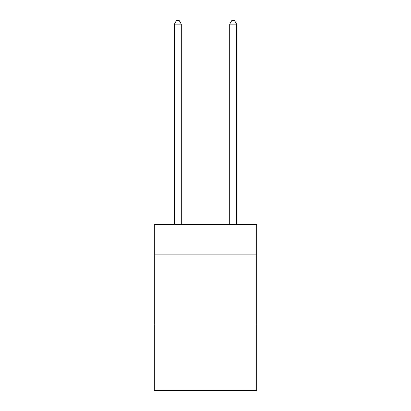 <?xml version="1.0" encoding="UTF-8"?>
<svg xmlns="http://www.w3.org/2000/svg" width="411" height="411" viewBox="0 0 411 411"><rect width="100%" height="100%" fill="white"/><g stroke="black" fill="none" stroke-linecap="round" stroke-linejoin="round"><path stroke-width="0.62" d="M256.685 254.887L256.685 224.452L154.315 224.452L154.315 254.887L256.685 254.887L256.685 390.45L154.315 390.45L154.315 254.887M256.685 324.053L154.315 324.053M181.292 224.452L181.292 24.146L174.377 24.146L174.377 224.452M174.377 24.146L176.453 20.55L179.217 20.55L181.292 24.146M236.623 224.452L236.623 24.146L229.708 24.146L229.708 224.452M229.708 24.146L231.783 20.55L234.547 20.55L236.623 24.146"/></g></svg>
